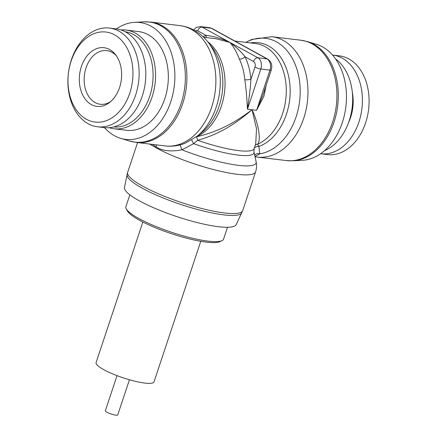 <?xml version="1.0" encoding="UTF-8"?>
<svg xmlns="http://www.w3.org/2000/svg" width="437" height="437" viewBox="0 0 437 437"><rect width="100%" height="100%" fill="white"/><g stroke="black" fill="none" stroke-linecap="round" stroke-linejoin="round"><path stroke-width="0.66" d="M266.144 85.373L263.97 96.118L256.585 110.304L269.957 70.117L260.829 69.013L247.462 109.201C249.467 95.534 250.62 85.559 250.92 79.277A4.359 0.863 -4.9 0 1 244.775 79.769C245.884 86.346 246.779 96.156 247.462 109.201L252.023 109.753C236.297 121.508 220.232 131.302 196.322 136.836L196.284 136.841M191.739 139.949A4.359 0.737 -119.2 0 0 193.64 143.647L181.978 149.798C170.736 151.918 162.094 150.94 156.053 146.87L152.3 144.368M179.984 144.92L181.978 149.798A58.274 11.264 18.4 0 0 256.098 161.701C256.841 165.093 256.666 168.491 255.574 171.894A60.612 11.717 18.4 0 1 217.358 170.528A60.612 11.717 18.4 0 1 155.78 147.651A60.612 11.717 -161.6 0 1 149.722 144.057M207.739 41.777A51.888 36.916 -83.1 0 1 224.542 91.994A51.888 36.916 -83.1 0 1 196.322 136.836A4.359 0.748 -102.6 0 1 197.639 140.288A51.888 10.029 -161.6 0 0 254.143 148.553L255.743 143.757M255.252 145.231A4.359 4.042 -143.9 0 1 257.551 144.237C261.375 140.479 258.393 123.152 252.023 109.753C236.75 122.737 221.138 133.64 197.639 140.293L193.64 143.647A53.057 10.259 18.4 0 0 253.946 151.765L254.143 148.553M255.738 143.768L256.514 128.735L252.023 109.753L256.585 110.304L262.937 95.009L271.273 69.942A4.359 0.841 18.4 0 1 269.957 70.117A8.718 6.205 -83.1 0 0 267.023 58.897L257.896 57.793A8.718 6.205 -83.1 0 1 260.829 69.013A4.359 0.841 18.4 0 1 254.973 67.096L250.92 79.277A56.247 40.018 -83.1 0 0 245.053 56.837A4.359 2.038 -25.5 0 1 239.361 59.071C236.712 52.221 233.593 46.683 230.009 42.46L216.151 38.767L203.626 37.254M235.275 41.269L248.178 48.365M211.994 28.471L267.772 59.137A4.359 2.944 -61.2 0 0 267.023 58.897L211.24 28.23A4.359 2.944 -61.2 0 1 211.994 28.471L209.591 27.695A8.718 6.205 -83.1 0 1 211.24 28.23L202.118 27.127L230.009 42.46C224.64 39.696 213.469 35.938 206.182 35.468A56.247 40.018 -83.1 0 0 202.899 36.571M245.053 56.837C241.208 51.806 236.193 47.016 230.009 42.46L257.896 57.793A4.359 2.944 -61.2 0 0 253.504 61.486L245.053 56.837M254.695 155.228A4.359 3.786 -176.4 0 1 259.747 153.84L254.973 156.517M254.285 148.143A4.359 3.485 171.5 0 1 258.917 146.461L259.747 153.84A58.274 41.46 -83.1 0 0 299.307 103.422A58.274 41.46 -83.1 0 0 276.506 41.903A58.274 41.46 96.9 0 0 245.955 42.373M234.838 41.029L255.339 43.509A51.888 36.916 96.9 0 1 286.273 89.203A51.888 36.916 96.9 0 1 257.551 144.237L258.917 146.461A53.057 37.751 -83.1 0 0 289.939 85.253A53.057 37.751 -83.1 0 0 250.559 42.93M293.014 160.789L302.371 160.308A58.864 41.881 -83.1 0 0 345.186 111.244A58.864 41.881 -83.1 0 0 322.511 46.89A58.864 41.881 96.9 0 0 316.393 44.312L307.419 41.608A60.481 43.034 96.9 0 1 313.706 44.257A60.481 43.034 -83.1 0 1 336.998 110.381A60.481 43.034 -83.1 0 1 293.014 160.789L286.235 160.559A60.612 43.121 -83.1 0 0 334.895 113.871A60.612 43.121 -83.1 0 0 312.28 43.962A60.612 43.121 96.9 0 0 300.782 40.215L271.814 36.713A60.612 43.121 96.9 0 1 283.313 40.461A60.612 43.121 -83.1 0 1 305.927 110.37A60.612 43.121 -83.1 0 1 257.267 157.058L255.022 156.719M335.621 58.979A49.709 35.364 96.9 0 1 349.174 120.891A49.709 35.364 -83.1 0 1 324.544 150.639M320.589 153.731A49.709 35.364 -83.1 0 0 320.824 153.758A49.709 35.364 -83.1 0 0 358.908 122.07A49.709 35.364 96.9 0 0 332.759 55.062L339.451 55.87A49.709 35.364 96.9 0 1 365.6 122.879A49.709 35.364 -83.1 0 1 327.521 154.572L320.824 153.758M116.422 55.925A27.034 19.233 -83.1 0 0 106.759 50.583A27.034 19.233 -83.1 0 0 86.051 67.817A27.034 19.233 96.9 0 0 100.27 104.257A27.034 19.233 96.9 0 0 110.932 101.373M119.569 87.547A29.552 21.025 96.9 0 1 109.796 102.329A29.552 21.025 96.9 0 1 85.57 99.603A29.552 21.025 96.9 0 1 81.38 66.555A29.552 21.025 -83.1 0 1 115.554 54.723A29.552 21.025 -83.1 0 1 119.569 87.547M129.773 93.157A45.35 32.267 -83.1 0 0 114.516 34.834A45.35 32.267 -83.1 0 0 71.176 60.945A45.35 32.267 96.9 0 0 86.428 119.268A45.35 32.267 96.9 0 0 129.773 93.157M135.634 95.075A49.709 35.364 -83.1 0 0 109.479 28.072A49.709 35.364 -83.1 0 0 71.4 59.765A49.709 35.364 96.9 0 0 97.549 126.768A49.709 35.364 96.9 0 0 135.634 95.075M109.479 28.072L116.176 28.88A49.709 35.364 -83.1 0 1 142.325 95.883A49.709 35.364 96.9 0 1 104.241 127.577L97.549 126.768M113.702 126.954A47.966 34.124 96.9 0 0 149.716 96.293A47.966 34.124 -83.1 0 0 125.211 31.743M125.911 30.055L138.682 31.601A49.709 35.364 -83.1 0 1 164.836 98.604A49.709 35.364 -83.1 0 1 126.752 130.297L113.975 128.757A49.709 35.364 96.9 0 0 152.06 97.063A49.709 35.364 -83.1 0 0 125.911 30.055A49.709 35.364 -83.1 0 0 120.983 29.945M104.481 127.604A58.864 41.881 -83.1 0 0 114.489 135.754A58.864 41.881 96.9 0 0 120.607 138.332A58.864 41.881 96.9 0 0 172.052 97.533A58.864 41.881 96.9 0 0 150.951 26.149A58.864 41.881 -83.1 0 0 134.629 22.336A58.864 41.881 -83.1 0 0 116.411 28.908M113.975 128.757A49.709 35.364 96.9 0 1 109.168 127.691M241.836 212.726A60.481 11.69 18.4 0 1 203.156 210.94A60.481 11.69 18.4 0 1 142.358 188.271A60.481 11.69 -161.6 0 1 127.091 174.554L124.496 187.478A58.864 11.378 -161.6 0 0 139.354 200.834A58.864 11.378 18.4 0 0 198.529 222.897A58.864 11.378 18.4 0 0 236.171 224.629L242.71 210.552L255.574 171.894M129.855 194.798L125.927 206.603A51.451 9.947 18.4 0 0 126.266 208.782A51.451 9.947 18.4 0 0 138.851 218.505A51.451 9.947 18.4 0 0 186.484 236.745A51.451 9.947 18.4 0 0 221.996 240.629A51.451 9.947 18.4 0 0 223.569 239.088L227.497 227.284M126.266 208.782L127.369 210.885A49.709 9.609 18.4 0 0 139.529 220.275A49.709 9.609 18.4 0 0 185.545 237.897A49.709 9.609 18.4 0 0 219.855 241.65L221.996 240.629M200.774 241.3L154.015 381.867A30.524 5.9 -161.6 0 1 134.771 381.179A30.524 5.9 -161.6 0 1 103.76 369.658A30.524 5.9 -161.6 0 1 96.091 362.601L142.85 222.029M129.439 379.764L117.755 414.893A6.539 1.262 -161.6 0 1 115.772 415.15A6.539 1.262 -161.6 0 1 108.879 413.178A6.539 1.262 -161.6 0 1 105.344 410.764L117.029 375.634M208.28 42.46L211.918 47.163A53.057 37.751 96.9 0 1 201.583 132.635L196.929 136.339L185.244 143.194C178.738 145.805 172.052 146.717 165.186 145.925A60.612 43.121 96.9 0 0 213.846 99.237A60.612 43.121 96.9 0 0 191.231 29.328A60.612 43.121 -83.1 0 0 179.733 25.581C184.846 26.215 189.68 27.782 194.23 30.284C199.665 33.31 204.347 37.369 208.28 42.46A58.274 41.46 96.9 0 1 196.929 136.339M244.775 79.769A51.888 36.916 -83.1 0 0 239.361 59.071M195.339 30.912A4.359 3.103 96.9 0 1 197.726 30.819L206.182 35.468A4.359 2.939 -105.5 0 1 205.958 37.538M254.973 67.096A4.359 3.103 -83.1 0 0 253.504 61.486M193.624 29.956L196.41 27.384L200.463 26.591A8.718 6.205 96.9 0 1 202.118 27.127A4.359 2.944 118.8 0 0 197.726 30.819M156.408 144.865A4.359 2.944 -61.2 0 1 156.053 146.87M348.617 122.491A36.845 26.215 -83.1 0 0 350.594 117.498A36.845 26.215 96.9 0 0 352.298 92.054M120.607 138.332L129.581 141.031A60.481 43.034 96.9 0 0 182.442 99.117A60.481 43.034 96.9 0 0 160.756 25.767A60.481 43.034 -83.1 0 0 143.986 21.85L134.629 22.336M143.986 21.85L150.765 22.079A60.612 43.121 -83.1 0 1 162.264 25.827A60.612 43.121 96.9 0 1 184.878 95.736A60.612 43.121 96.9 0 1 136.218 142.424L165.186 145.925M137.573 142.588L127.691 172.287A60.612 11.717 -161.6 0 0 142.921 186.309A60.612 11.717 18.4 0 0 204.5 209.186A60.612 11.717 18.4 0 0 242.71 210.552M200.463 26.591L209.591 27.695M271.273 69.942C272.562 65.282 271.393 61.677 267.772 59.137M253.946 151.765L256.098 161.701M245.829 42.356L251.756 39.45L271.814 36.713M286.235 160.559L257.267 157.058M300.782 40.215L307.419 41.608M129.581 141.031L136.218 142.424M150.765 22.079L179.733 25.581M127.691 172.287L127.091 174.554"/></g></svg>
